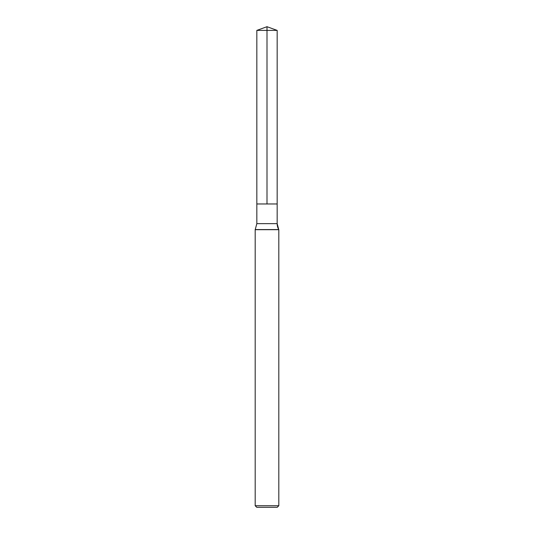 <?xml version="1.0" encoding="UTF-8"?>
<svg xmlns="http://www.w3.org/2000/svg" width="534" height="534" viewBox="0 0 534 534"><rect width="100%" height="100%" fill="white"/><g stroke="black" fill="none" stroke-linecap="round" stroke-linejoin="round"><path stroke-width="0.8" d="M255.185 505.725L278.815 505.725L277.239 507.3L256.761 507.3L255.185 505.725L255.185 229.687L278.815 229.687L278.815 505.725L278.815 229.687M256.834 30.398L277.166 30.398L277.166 203.968L267 203.968L267 26.7L256.834 30.398L256.834 203.968L277.166 203.968L256.834 203.968L256.834 223.653L255.185 229.687M277.166 203.968L277.166 30.398L277.166 223.653L277.166 30.398L267 26.7L277.166 30.398L267 26.7L277.166 30.398L267 30.398M256.834 223.653L277.166 223.653A11.815 11.815 0 0 0 278.748 229.56L255.252 229.56M277.166 223.653L278.748 229.56M277.239 507.3L278.815 505.725"/></g></svg>
